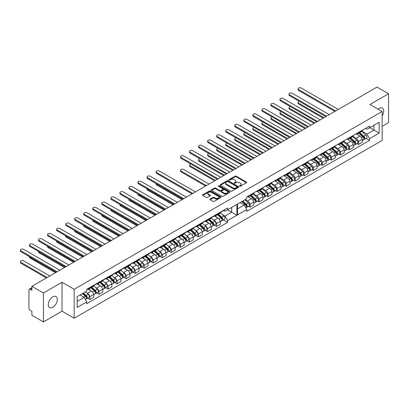 <?xml version="1.0" encoding="UTF-8"?>
<svg xmlns="http://www.w3.org/2000/svg" width="409" height="409" viewBox="0 0 409 409"><rect width="100%" height="100%" fill="white"/><g stroke="black" fill="none" stroke-linecap="round" stroke-linejoin="round"><path stroke-width="0.61" d="M382.144 115.854A6.396 3.691 120 0 0 382.384 108.073A6.396 3.691 120 0 0 379.189 108.39A6.396 3.691 120 0 0 378.1 109.167M52.802 307.271A6.396 3.691 120 0 0 56.979 301.637A6.396 3.691 120 0 0 55.997 296.51A6.396 3.691 120 0 0 52.802 296.827A6.396 3.691 120 0 0 48.625 302.461A6.396 3.691 120 0 0 49.601 307.588A6.396 3.691 120 0 0 52.802 307.271M239.608 186.218A0.562 0.327 0 0 0 240.4 186.218L246.448 182.726A0.803 0.465 0 0 0 246.683 182.399A0.803 0.465 0 0 0 246.448 182.071L236.203 176.156A0.803 0.465 0 0 0 235.068 176.156L229.02 179.648A0.562 0.327 0 0 0 229.817 180.108L230.599 179.653A2.577 1.488 0 0 1 234.239 179.653L235.093 180.149A2.577 1.488 0 0 1 235.85 181.197A2.577 1.488 0 0 1 235.093 182.25L234.311 182.7A0.562 0.327 0 0 0 235.109 183.16L235.891 182.711A2.577 1.488 0 0 1 239.536 182.711L240.39 183.201A2.577 1.488 0 0 1 241.141 184.254A2.577 1.488 0 0 1 240.39 185.308L239.608 185.758A0.562 0.327 0 0 0 239.608 186.218L239.608 185.758M230.656 191.187A0.803 0.465 0 0 0 231.796 191.187L238.508 187.312A0.803 0.465 0 0 0 238.744 186.979A0.803 0.465 0 0 0 238.508 186.652L228.268 180.742A0.803 0.465 0 0 0 227.128 180.742L220.415 184.617A0.803 0.465 0 0 0 220.18 184.945A0.803 0.465 0 0 0 220.415 185.272L230.656 191.187M31.902 286.336L377.011 87.086L388.55 93.748L369.971 104.474L382.144 111.504L74.193 289.296L62.02 282.266L43.436 292.997L31.902 286.336L31.902 290.318L30.102 289.281A1.641 0.946 -120 0 0 29.284 289.199A1.641 0.946 -120 0 0 28.947 289.95L28.947 308.222A1.641 0.946 -120 0 0 30.102 310.232L31.902 311.269L31.902 315.252L43.436 321.914L62.02 311.188L74.193 318.217L382.144 140.42L382.144 111.504M210.088 199.086A0.803 0.465 0 0 0 209.853 199.418A0.803 0.465 0 0 0 210.088 199.745L212.961 201.407A0.803 0.465 0 0 0 214.096 201.407L220.814 197.527A0.803 0.465 0 0 0 221.049 197.199A0.803 0.465 0 0 0 220.814 196.872L210.569 190.957A0.803 0.465 0 0 0 209.434 190.957L202.716 194.832A0.803 0.465 0 0 0 202.481 195.165A0.803 0.465 0 0 0 202.716 195.492L206.187 197.496A0.803 0.465 0 0 0 207.327 197.496L210.2 195.834A0.803 0.465 0 0 0 210.436 195.507A0.803 0.465 0 0 0 210.2 195.18L208.478 194.183A2.152 1.242 0 0 1 207.849 193.304A2.152 1.242 0 0 1 209.178 192.158A2.152 1.242 0 0 1 211.525 192.429L218.268 196.32A2.152 1.242 0 0 1 218.897 197.199A2.152 1.242 0 0 1 217.568 198.35A2.152 1.242 0 0 1 215.221 198.079L214.096 197.429A0.803 0.465 0 0 0 212.961 197.429L210.088 199.086L210.088 199.745L212.961 198.099L212.961 197.429M218.677 186.34A0.562 0.327 0 0 1 219.25 186.417L219.25 185.747L229.659 191.76A0.803 0.465 0 0 1 229.899 192.092A0.803 0.465 0 0 1 229.659 192.419L222.946 196.294A0.803 0.465 0 0 1 221.806 196.294L211.565 190.384L211.565 189.725A0.803 0.465 0 0 0 211.33 190.052A0.803 0.465 0 0 0 211.565 190.384M211.565 189.725L214.439 188.068A0.803 0.465 0 0 1 215.579 188.068L219.73 190.466A0.803 0.465 0 0 0 220.87 190.466L222.777 189.362A0.803 0.465 0 0 0 223.012 189.035A0.803 0.465 0 0 0 222.777 188.707L218.452 186.207A0.562 0.327 0 0 1 219.25 185.747M382.144 126.366L388.55 122.664L388.55 93.748M86.58 292.803L87.495 293.33A3.773 2.178 60 0 1 89.934 296.561L93.758 294.352A3.773 2.178 -120 0 0 91.325 291.121L87.777 289.076M89.382 288.698L93.211 286.489A3.773 2.178 -120 0 0 93.758 285.886L89.934 288.094A3.773 2.178 60 0 1 89.382 288.698A3.773 2.178 60 0 1 88.226 288.815M89.934 288.094L89.934 287.471M87.633 298.197L89.934 299.521L89.934 296.561M95.624 287.578L96.539 288.11A3.773 2.178 60 0 1 98.978 291.336L98.978 294.301L102.802 292.092L102.802 289.127A3.773 2.178 -120 0 0 100.369 285.901L96.856 283.872M98.978 282.251L98.978 282.87A3.773 2.178 60 0 1 98.426 283.478A3.773 2.178 60 0 1 97.27 283.595M96.677 292.972L98.978 294.301M89.934 299.521L93.758 297.312L93.758 294.352M93.758 285.886L93.758 285.262M214.244 225.098L216.545 226.422L220.369 224.214L220.369 221.254A3.773 2.178 -120 0 0 217.936 218.023L214.423 215.998M216.545 214.372L216.545 214.996A3.773 2.178 60 0 1 215.993 215.599L219.822 213.391A3.773 2.178 -120 0 0 220.369 212.782L220.369 212.164M213.191 219.699L214.112 220.231A3.773 2.178 60 0 1 216.545 223.462L216.545 226.422M215.993 215.599A3.773 2.178 60 0 1 214.843 215.717M205.2 230.318L207.501 231.642L211.325 229.434L211.325 226.474A3.773 2.178 -120 0 0 208.892 223.242L205.384 221.218M207.501 219.597L207.501 220.216A3.773 2.178 60 0 1 206.954 220.819L210.778 218.611A3.773 2.178 -120 0 0 211.325 218.007L211.325 217.383M204.147 224.924L205.067 225.451A3.773 2.178 60 0 1 207.501 228.682L207.501 231.642M206.954 220.819A3.773 2.178 60 0 1 205.799 220.937M196.156 235.538L198.457 236.867L202.281 234.659L202.281 231.693A3.773 2.178 -120 0 0 199.848 228.462L196.305 226.417M198.457 224.817L198.457 225.436A3.773 2.178 60 0 1 197.91 226.039L201.734 223.83A3.773 2.178 -120 0 0 202.281 223.227L202.281 222.608M195.103 230.144L196.023 230.676A3.773 2.178 60 0 1 198.457 233.902L198.457 236.867M197.91 226.039A3.773 2.178 60 0 1 196.755 226.157M187.118 240.758L189.413 242.087L193.237 239.878L193.237 236.913A3.773 2.178 -120 0 0 190.804 233.687L187.296 231.658M189.413 230.037L189.413 230.656A3.773 2.178 60 0 1 188.866 231.264L192.69 229.055A3.773 2.178 -120 0 0 193.237 228.447L193.237 227.828M186.059 235.364L186.979 235.896A3.773 2.178 60 0 1 189.413 239.122L189.413 242.087M188.866 231.264A3.773 2.178 60 0 1 187.711 231.382M178.073 245.983L180.369 247.307L184.198 245.098L184.198 242.138A3.773 2.178 -120 0 0 181.76 238.907L178.252 236.883M180.369 235.257L180.369 235.881A3.773 2.178 60 0 1 179.822 236.484L183.646 234.275A3.773 2.178 -120 0 0 184.198 233.672L184.198 233.048M177.02 240.589L177.935 241.116A3.773 2.178 60 0 1 180.369 244.347L180.369 247.307M179.822 236.484A3.773 2.178 60 0 1 178.667 236.601M169.029 251.203L171.325 252.532L175.154 250.323L175.154 247.358A3.773 2.178 -120 0 0 172.716 244.127L169.208 242.102M171.325 240.482L171.325 241.1A3.773 2.178 60 0 1 170.778 241.704L174.602 239.495A3.773 2.178 -120 0 0 175.154 238.892L175.154 238.273M167.976 245.809L168.891 246.336A3.773 2.178 60 0 1 171.325 249.567L171.325 252.532M170.778 241.704A3.773 2.178 60 0 1 169.623 241.821M159.985 256.423L162.281 257.752L166.11 255.543L166.11 252.578A3.773 2.178 -120 0 0 163.672 249.352L160.164 247.322M162.281 245.702L162.281 246.32A3.773 2.178 60 0 1 161.734 246.929L165.558 244.715A3.773 2.178 -120 0 0 166.11 244.112L166.11 243.493M158.932 251.029L159.847 251.561A3.773 2.178 60 0 1 162.281 254.787L162.281 257.752M161.734 246.929A3.773 2.178 60 0 1 160.579 247.046M150.941 261.648L153.237 262.972L157.066 260.763L157.066 257.803A3.773 2.178 -120 0 0 154.628 254.572L151.085 252.527M153.237 250.922L153.237 251.545A3.773 2.178 60 0 1 152.69 252.148L156.514 249.94A3.773 2.178 -120 0 0 157.066 249.337L157.066 248.713M149.888 256.254L150.803 256.78A3.773 2.178 60 0 1 153.237 260.012L153.237 262.972M152.69 252.148A3.773 2.178 60 0 1 151.534 252.266M141.897 266.867L144.193 268.197L148.022 265.983L148.022 263.023A3.773 2.178 -120 0 0 145.584 259.792L142.076 257.767M144.193 256.146L144.193 256.765A3.773 2.178 60 0 1 143.646 257.368L147.47 255.16A3.773 2.178 -120 0 0 148.022 254.556L148.022 253.938M140.844 261.474L141.759 262A3.773 2.178 60 0 1 144.193 265.231L144.193 268.197M143.646 257.368A3.773 2.178 60 0 1 142.49 257.486M132.853 272.087L135.149 273.416L138.978 271.208L138.978 268.243A3.773 2.178 -120 0 0 136.545 265.017L133.032 262.987M135.149 261.366L135.149 261.985A3.773 2.178 60 0 1 134.602 262.588L138.426 260.38A3.773 2.178 -120 0 0 138.978 259.776L138.978 259.158M131.8 266.694L132.715 267.225A3.773 2.178 60 0 1 135.149 270.451L135.149 273.416M134.602 262.588A3.773 2.178 60 0 1 133.446 262.706M123.809 277.312L126.105 278.636L129.934 276.428L129.934 273.463A3.773 2.178 -120 0 0 127.501 270.237L123.953 268.192M126.105 266.586L126.105 267.205A3.773 2.178 60 0 1 125.558 267.813L129.382 265.605A3.773 2.178 -120 0 0 129.934 264.996L129.934 264.378M122.756 271.913L123.671 272.445A3.773 2.178 60 0 1 126.105 275.676L126.105 278.636M125.558 267.813A3.773 2.178 60 0 1 124.402 267.931M114.765 282.532L117.061 283.856L120.89 281.648L120.89 278.687A3.773 2.178 -120 0 0 118.457 275.456L114.909 273.411M117.061 271.811L117.061 272.43A3.773 2.178 60 0 1 116.514 273.033L120.338 270.824A3.773 2.178 -120 0 0 120.89 270.221L120.89 269.597M113.712 277.138L114.627 277.665A3.773 2.178 60 0 1 117.061 280.896L117.061 283.856M116.514 273.033A3.773 2.178 60 0 1 115.358 273.151M105.721 287.752L108.022 289.081L111.846 286.873L111.846 283.907A3.773 2.178 -120 0 0 109.413 280.676L105.865 278.631M108.022 277.031L108.022 277.65A3.773 2.178 60 0 1 107.47 278.253L111.294 276.044A3.773 2.178 -120 0 0 111.846 275.441L111.846 274.822M104.668 282.358L105.583 282.89A3.773 2.178 60 0 1 108.022 286.116L108.022 289.081M107.47 278.253A3.773 2.178 60 0 1 106.314 278.371M98.426 283.478L102.255 281.269A3.773 2.178 -120 0 0 102.802 280.661L102.802 280.042M108.022 286.116L111.846 283.907M117.061 280.896L120.89 278.687M126.105 275.676L129.934 273.463M135.149 270.451L138.978 268.243M144.193 265.231L148.022 263.023M153.237 260.012L157.066 257.803M162.281 254.787L166.11 252.578M171.325 249.567L175.154 247.358M180.369 244.347L184.198 242.138M189.413 239.122L193.237 236.913M198.457 233.902L202.281 231.693M207.501 228.682L211.325 226.474M216.545 223.462L220.369 221.254M98.978 291.336L102.802 289.127M111.846 275.441L108.022 277.65M120.89 270.221L117.061 272.43M129.934 264.996L126.105 267.205M138.978 259.776L135.149 261.985M148.022 254.556L144.193 256.765M157.066 249.337L153.237 251.545M164.198 245.502L167.562 248.508A2.05 1.181 60 0 1 168.206 251.678L170.292 250.472A2.05 1.181 60 0 0 169.648 247.302L166.1 244.132L162.281 246.32M175.154 238.892L171.325 241.1M184.198 233.672L180.369 235.881M193.237 228.447L189.413 230.656M200.369 224.618L203.738 227.624A2.05 1.181 60 0 1 204.382 230.794L206.468 229.587A2.05 1.181 60 0 0 205.824 226.417L202.271 223.248L198.457 225.436M211.325 218.007L207.501 220.216M220.369 212.782L216.545 214.996M102.802 280.661L98.978 282.87M231.678 207.414L236.893 204.398L236.893 215.246L227.619 220.599L225.006 216.08L231.678 212.23L231.678 207.414M77.178 301.428L84.136 297.415L86.744 301.934L77.178 307.456L77.178 296.612L86.744 291.085L86.744 289.311L227.619 207.982L227.619 209.756L225.006 211.259L223.784 210.553M222.235 214.48L225.006 216.08M227.501 209.822L236.893 215.246M43.436 292.997L43.436 321.914M245.242 199.582L247.563 200.921A3.773 2.178 60 0 1 249.996 204.147L249.996 207.112L253.82 204.904L253.82 201.939A3.773 2.178 -120 0 0 251.387 198.708L247.532 196.484M249.996 195.062L249.996 195.681A3.773 2.178 60 0 1 249.444 196.284A3.773 2.178 60 0 1 247.9 196.269M248.565 206.284L249.996 207.112M249.444 196.284L253.273 194.076A3.773 2.178 -120 0 0 253.82 193.472L253.82 192.854M253.503 193.907L256.601 195.696A3.773 2.178 60 0 1 259.04 198.927L259.04 201.888L262.864 199.679L262.864 196.719A3.773 2.178 -120 0 0 260.431 193.488L256.596 191.274M259.04 189.837L259.04 190.461A3.773 2.178 60 0 1 258.488 191.064A3.773 2.178 60 0 1 256.944 191.049M257.609 201.064L259.04 201.888M258.488 191.064L262.317 188.856A3.773 2.178 -120 0 0 262.864 188.252L262.864 187.629M262.547 188.687L265.646 190.476A3.773 2.178 60 0 1 268.084 193.708L268.084 196.668L271.908 194.459L271.908 191.494A3.773 2.178 -120 0 0 269.475 188.268L265.64 186.054M268.084 184.617L268.084 185.236A3.773 2.178 60 0 1 267.532 185.844A3.773 2.178 60 0 1 265.988 185.829M266.653 195.845L268.084 196.668M267.532 185.844L271.361 183.636A3.773 2.178 -120 0 0 271.908 183.028L271.908 182.409M271.591 183.462L274.69 185.257A3.773 2.178 60 0 1 277.128 188.483L277.128 191.448L280.952 189.239L280.952 186.274A3.773 2.178 -120 0 0 278.519 183.048L274.684 180.834M277.128 179.398L277.128 180.016A3.773 2.178 60 0 1 276.576 180.62A3.773 2.178 60 0 1 275.032 180.604M275.697 190.62L277.128 191.448M276.576 180.62L280.405 178.411A3.773 2.178 -120 0 0 280.952 177.808L280.952 177.189M280.635 178.242L283.734 180.032A3.773 2.178 60 0 1 286.172 183.263L286.172 186.223L289.996 184.014L289.996 181.054A3.773 2.178 -120 0 0 287.563 177.823L283.728 175.609M286.172 174.178L286.172 174.796A3.773 2.178 60 0 1 285.62 175.4A3.773 2.178 60 0 1 284.076 175.384M284.741 185.4L286.172 186.223M285.62 175.4L289.449 173.191A3.773 2.178 -120 0 0 289.996 172.588L289.996 171.969M289.679 173.022L292.778 174.812A3.773 2.178 60 0 1 295.216 178.043L295.216 181.003L299.04 178.794L299.04 175.834A3.773 2.178 -120 0 0 296.607 172.603L292.772 170.389M295.216 168.953L295.216 169.577A3.773 2.178 60 0 1 294.664 170.18A3.773 2.178 60 0 1 293.12 170.164M293.785 180.18L295.216 181.003M294.664 170.18L298.493 167.971A3.773 2.178 -120 0 0 299.04 167.368L299.04 166.744M298.723 167.797L301.822 169.592A3.773 2.178 60 0 1 304.255 172.818L304.255 175.783L308.084 173.574L308.084 170.609A3.773 2.178 -120 0 0 305.651 167.383L301.816 165.17M304.255 163.733L304.255 164.352A3.773 2.178 60 0 1 303.708 164.96A3.773 2.178 60 0 1 302.164 164.945M302.829 174.96L304.255 175.783M303.708 164.96L307.532 162.746A3.773 2.178 -120 0 0 308.084 162.143L308.084 161.524M307.762 162.577L310.866 164.367A3.773 2.178 60 0 1 313.299 167.598L313.299 170.563L317.128 168.355L317.128 165.389A3.773 2.178 -120 0 0 314.695 162.158L310.835 159.934M313.299 158.513L313.299 159.132A3.773 2.178 60 0 1 312.752 159.735A3.773 2.178 60 0 1 311.208 159.72M311.873 169.735L313.299 170.563M312.752 159.735L316.576 157.526A3.773 2.178 -120 0 0 317.128 156.923L317.128 156.304M316.806 157.358L319.91 159.147A3.773 2.178 60 0 1 322.343 162.378L322.343 165.338L326.172 163.13L326.172 160.17A3.773 2.178 -120 0 0 323.739 156.938L319.904 154.725M322.343 153.288L322.343 153.912A3.773 2.178 60 0 1 321.796 154.515A3.773 2.178 60 0 1 320.252 154.5M320.917 164.515L322.343 165.338M321.796 154.515L325.62 152.306A3.773 2.178 -120 0 0 326.172 151.703L326.172 151.079M325.85 152.138L328.954 153.927A3.773 2.178 60 0 1 331.387 157.153L331.387 160.118L335.216 157.91L335.216 154.945A3.773 2.178 -120 0 0 332.778 151.719L328.923 149.489M331.387 148.068L331.387 148.687A3.773 2.178 60 0 1 330.84 149.295A3.773 2.178 60 0 1 329.296 149.28M329.961 159.295L331.387 160.118M330.84 149.295L334.664 147.087A3.773 2.178 -120 0 0 335.216 146.478L335.216 145.86M334.894 146.913L337.998 148.707A3.773 2.178 60 0 1 340.431 151.933L340.431 154.899L344.26 152.69L344.26 149.725A3.773 2.178 -120 0 0 341.822 146.494L337.987 144.28M340.431 142.848L340.431 143.467A3.773 2.178 60 0 1 339.884 144.07A3.773 2.178 60 0 1 338.34 144.055M339.005 154.07L340.431 154.899M339.884 144.07L343.708 141.862A3.773 2.178 -120 0 0 344.26 141.258L344.26 140.64M343.938 141.693L347.042 143.482A3.773 2.178 60 0 1 349.475 146.713L349.475 149.674L353.304 147.465L353.304 144.505A3.773 2.178 -120 0 0 350.866 141.274L347.011 139.05M349.475 137.629L349.475 138.247A3.773 2.178 60 0 1 348.928 138.85A3.773 2.178 60 0 1 347.384 138.835M348.049 148.85L349.475 149.674M348.928 138.85L352.752 136.642A3.773 2.178 -120 0 0 353.304 136.039L353.304 135.415M352.982 136.473L356.086 138.262A3.773 2.178 60 0 1 358.519 141.494L358.519 144.454L362.348 142.245L362.348 139.285A3.773 2.178 -120 0 0 359.91 136.054L356.075 133.84M358.519 132.404L358.519 133.027A3.773 2.178 60 0 1 357.972 133.631A3.773 2.178 60 0 1 356.428 133.615M357.093 143.631L358.519 144.454M362.348 130.195L362.348 130.814L358.519 133.027M357.972 133.631L361.796 131.422A3.773 2.178 -120 0 0 362.348 130.814M340.431 151.933L344.26 149.725M331.387 157.153L335.216 154.945M322.343 162.378L326.172 160.17M313.299 167.598L317.128 165.389M304.255 172.818L308.084 170.609M295.216 178.043L299.04 175.834M286.172 183.263L289.996 181.054M277.128 188.483L280.952 186.274M268.084 193.708L271.908 191.494M259.04 198.927L262.864 196.719M249.996 204.147L253.82 201.939M349.475 146.713L353.304 144.505M358.519 141.494L362.348 139.285M344.26 141.258L340.431 143.467M335.216 146.478L331.387 148.687M326.172 151.703L322.343 153.912M317.128 156.923L313.299 159.132M308.084 162.143L304.255 164.352M299.04 167.368L295.216 169.577M289.996 172.588L286.172 174.796M280.952 177.808L277.128 180.016M271.908 183.028L268.084 185.236M262.864 188.252L259.04 190.461M253.82 193.472L249.996 195.681M353.304 136.039L349.475 138.247M365.447 128.406L366.985 129.29L369.593 127.787L369.593 126.013L246.806 196.903L246.806 198.677L237.532 204.03L237.532 214.878L246.806 209.52L246.806 211.295L369.593 140.405L369.593 138.631L366.985 134.111L373.938 130.098L373.938 125.277L379.158 122.265L379.158 133.109L369.593 138.631M366.137 138.406L369.593 140.405M237.532 208.851L244.199 205.001L240.022 202.593M244.199 205.001L246.806 209.52M362.026 131.248L366.985 134.111M227.619 209.756L236.893 204.398M86.744 301.934L86.744 303.708L227.619 222.373L227.619 220.599M369.593 127.787L379.158 122.265M74.193 318.217L74.193 289.296M62.02 311.188L62.02 282.266M369.767 127.685L379.158 133.109M84.136 297.415L79.96 295.001M223.288 219.873L227.619 222.373M239.832 186.299L240.39 185.977A2.577 1.488 0 0 0 241.141 184.924L241.141 184.254M235.85 181.197L235.85 181.867A2.577 1.488 0 0 1 235.093 182.92L234.536 183.242M246.448 182.071L246.448 182.726L236.203 176.826A0.803 0.465 0 0 0 235.068 176.826L229.244 180.185M218.897 197.199L218.897 197.869A2.152 1.242 0 0 1 217.568 199.019A2.152 1.242 0 0 1 215.221 198.748L214.096 198.099A0.803 0.465 0 0 0 212.961 198.099M207.849 193.304L207.849 193.973A2.152 1.242 0 0 0 208.478 194.853L208.478 194.183M210.2 195.18L210.2 195.834L208.478 194.853M220.814 196.872L220.814 197.527L210.569 191.627A0.803 0.465 0 0 0 209.434 191.627L202.726 195.497M211.576 190.389L214.439 188.733L214.439 188.068M223.012 189.035L223.012 189.704A0.803 0.465 0 0 1 222.777 190.032L220.87 191.136A0.803 0.465 0 0 1 219.73 191.136L215.579 188.733A0.803 0.465 0 0 0 214.439 188.733M219.25 186.417L229.648 192.424M224.04 192.951A2.152 1.242 0 0 0 226.387 193.222A2.152 1.242 0 0 0 227.716 192.077A2.152 1.242 0 0 0 227.087 191.197L224.71 189.822A0.803 0.465 0 0 0 223.575 189.822L221.668 190.926A0.803 0.465 0 0 0 221.433 191.254A0.803 0.465 0 0 0 221.668 191.581L224.04 192.951L224.04 193.621A2.152 1.242 0 0 0 226.387 193.892A2.152 1.242 0 0 0 227.716 192.741L227.716 192.077M221.433 191.254L221.433 191.923A0.803 0.465 0 0 0 221.668 192.25L221.668 191.581M224.04 193.621L221.668 192.25M238.508 186.652L238.508 187.312L228.268 181.407A0.803 0.465 0 0 0 227.128 181.407L220.425 185.282L220.415 184.617M237.087 187.21A0.562 0.327 0 0 0 237.087 186.749L228.094 181.56A0.562 0.327 0 0 0 227.302 181.56L226.474 182.036A2.577 1.488 0 0 0 225.722 183.089A2.577 1.488 0 0 0 226.474 184.142L232.619 187.69A2.577 1.488 0 0 0 236.264 187.69L237.087 187.21L237.087 187.879A0.562 0.327 0 0 0 237.251 187.649L237.251 186.979M225.722 183.089L225.722 183.759A2.577 1.488 0 0 0 226.474 184.812L226.474 184.142M237.087 187.879L236.264 188.36A2.577 1.488 0 0 1 232.619 188.36L226.474 184.812M358.765 133.17L362.814 136.785A2.05 1.181 60 0 1 363.458 139.955L362.348 140.594M359.225 133.585L360.963 134.587M299.347 101.32A1.887 1.089 0 0 0 298.084 102.347A1.887 1.089 0 0 0 298.636 103.119L323.938 117.731M359.138 132.956L363.601 136.938A0.982 0.567 60 0 1 363.913 138.462A0.982 0.567 60 0 1 363.821 138.498M359.751 132.603L363.8 136.217A2.05 1.181 60 0 1 364.445 139.387A2.05 1.181 60 0 1 363.826 139.449M361.837 131.396L365.886 135.011A2.05 1.181 60 0 1 366.53 138.181L364.445 139.387M323.187 118.165L298.636 103.988A1.887 1.089 180 0 1 298.084 103.221L298.084 102.347M217.47 214.745L220.84 217.746A2.05 1.181 60 0 1 221.484 220.916L220.369 221.56M215.185 215.773L217.291 217.649M217.532 214.71L218.984 215.548M156.172 183.6A1.887 1.089 0 0 0 156.657 184.081L182.833 199.193M217.844 214.531L221.627 217.905A0.982 0.567 60 0 1 221.934 219.428A0.982 0.567 60 0 1 221.847 219.464M218.457 214.178L221.826 217.179A2.05 1.181 60 0 1 222.47 220.349A2.05 1.181 60 0 1 221.847 220.415M220.359 212.808L223.912 215.978A2.05 1.181 60 0 1 224.556 219.142L222.47 220.349M182.082 199.628L156.657 184.955A1.887 1.089 180 0 1 156.105 184.183L156.105 183.564M349.721 138.39L353.77 142.005A2.05 1.181 60 0 1 354.414 145.175L353.304 145.819M350.186 138.804L351.919 139.806M290.303 106.544A1.887 1.089 0 0 0 289.04 107.572A1.887 1.089 0 0 0 289.592 108.339L314.894 122.951M350.094 138.176L354.557 142.163A0.982 0.567 60 0 1 354.869 143.682A0.982 0.567 60 0 1 354.777 143.717M350.707 137.823L354.756 141.437A2.05 1.181 60 0 1 355.401 144.607A2.05 1.181 60 0 1 354.782 144.674M352.793 136.616L356.842 140.231A2.05 1.181 60 0 1 357.486 143.401L355.401 144.607M314.143 123.385L289.592 109.208A1.887 1.089 180 0 1 289.04 108.441L289.04 107.572M340.677 143.615L344.726 147.225A2.05 1.181 60 0 1 345.37 150.394L344.26 151.039M341.142 144.024L342.875 145.026M281.259 111.764A1.887 1.089 0 0 0 279.996 112.792A1.887 1.089 0 0 0 280.548 113.559L305.85 128.17M341.05 143.401L345.513 147.383A0.982 0.567 60 0 1 345.825 148.907A0.982 0.567 60 0 1 345.733 148.942M341.663 143.043L345.712 146.657A2.05 1.181 60 0 1 346.357 149.827A2.05 1.181 60 0 1 345.738 149.893M343.749 141.841L347.798 145.451A2.05 1.181 60 0 1 348.442 148.62L346.357 149.827M305.099 128.605L280.548 114.433A1.887 1.089 180 0 1 279.996 113.661L279.996 112.792M331.633 148.835L335.682 152.45A2.05 1.181 60 0 1 336.326 155.619L335.216 156.258M332.098 149.249L333.831 150.246M272.215 116.984A1.887 1.089 0 0 0 270.952 118.012A1.887 1.089 0 0 0 271.504 118.784L296.806 133.39M332.006 148.62L336.469 152.603A0.982 0.567 60 0 1 336.781 154.127A0.982 0.567 60 0 1 336.689 154.162M332.619 148.268L336.668 151.877A2.05 1.181 60 0 1 337.313 155.047A2.05 1.181 60 0 1 336.694 155.113M334.705 147.061L338.754 150.676A2.05 1.181 60 0 1 339.398 153.845L337.313 155.047M296.055 133.83L271.504 119.653A1.887 1.089 180 0 1 270.952 118.881L270.952 118.012M322.589 154.055L326.638 157.669A2.05 1.181 60 0 1 327.282 160.839L326.172 161.483M323.054 154.469L324.787 155.471M263.171 122.204A1.887 1.089 0 0 0 261.908 123.232A1.887 1.089 0 0 0 262.46 124.004L287.762 138.615M322.962 153.84L327.425 157.828A0.982 0.567 60 0 1 327.737 159.346A0.982 0.567 60 0 1 327.645 159.382M323.575 153.487L327.624 157.102A2.05 1.181 60 0 1 328.269 160.272A2.05 1.181 60 0 1 327.65 160.338M325.661 152.281L329.71 155.895A2.05 1.181 60 0 1 330.354 159.065L328.269 160.272M287.011 139.05L262.46 124.873A1.887 1.089 180 0 1 261.908 124.106L261.908 123.232M313.545 159.28L317.594 162.889A2.05 1.181 60 0 1 318.238 166.059L317.128 166.703M314.01 159.689L315.743 160.691M254.127 127.429A1.887 1.089 0 0 0 252.864 128.457A1.887 1.089 0 0 0 253.416 129.224L278.718 143.835M313.918 159.065L318.381 163.048A0.982 0.567 60 0 1 318.693 164.566A0.982 0.567 60 0 1 318.601 164.602M314.531 158.707L318.58 162.322A2.05 1.181 60 0 1 319.224 165.492A2.05 1.181 60 0 1 318.606 165.558M316.617 157.501L320.666 161.115A2.05 1.181 60 0 1 321.31 164.285L319.224 165.492M277.967 144.27L253.416 130.098A1.887 1.089 180 0 1 252.864 129.326L252.864 128.457M304.5 164.5L308.55 168.114A2.05 1.181 60 0 1 309.194 171.284L308.084 171.923M304.966 164.909L306.699 165.911M245.083 132.649A1.887 1.089 0 0 0 243.82 133.677A1.887 1.089 0 0 0 244.372 134.449L269.674 149.055M304.874 164.285L309.337 168.268A0.982 0.567 60 0 1 309.649 169.791A0.982 0.567 60 0 1 309.557 169.827M305.487 163.932L309.536 167.542A2.05 1.181 60 0 1 310.18 170.711A2.05 1.181 60 0 1 309.562 170.778M307.573 162.726L311.622 166.34A2.05 1.181 60 0 1 312.266 169.51L310.18 170.711M268.923 149.489L244.372 135.318A1.887 1.089 180 0 1 243.82 134.546L243.82 133.677M295.456 169.72L299.511 173.334A2.05 1.181 60 0 1 300.15 176.504L299.04 177.143M295.922 170.134L297.655 171.136M236.039 137.869A1.887 1.089 0 0 0 234.776 138.896A1.887 1.089 0 0 0 235.328 139.668L260.635 154.28M295.83 169.505L300.298 173.488A0.982 0.567 60 0 1 300.605 175.011A0.982 0.567 60 0 1 300.513 175.047M296.443 169.152L300.492 172.767A2.05 1.181 60 0 1 301.136 175.936A2.05 1.181 60 0 1 300.518 175.998M298.529 167.946L302.583 171.56A2.05 1.181 60 0 1 303.222 174.73L301.136 175.936M259.879 154.714L235.328 140.538A1.887 1.089 180 0 1 234.776 139.771L234.776 138.896M286.412 174.94L290.467 178.554A2.05 1.181 60 0 1 291.106 181.724L289.996 182.368M286.878 175.354L288.611 176.356M226.995 143.094A1.887 1.089 0 0 0 225.732 144.121A1.887 1.089 0 0 0 226.284 144.888L251.591 159.5M286.786 174.725L291.254 178.713A0.982 0.567 60 0 1 291.561 180.231A0.982 0.567 60 0 1 291.469 180.267M287.399 174.372L291.448 177.987A2.05 1.181 60 0 1 292.092 181.156A2.05 1.181 60 0 1 291.474 181.223M289.485 173.165L293.539 176.78A2.05 1.181 60 0 1 294.178 179.95L292.092 181.156M250.835 159.934L226.284 145.757A1.887 1.089 180 0 1 225.732 144.99L225.732 144.121M277.374 180.164L281.423 183.779A2.05 1.181 60 0 1 282.062 186.944L280.952 187.588M277.834 180.573L279.567 181.576M217.951 148.314A1.887 1.089 0 0 0 216.688 149.341A1.887 1.089 0 0 0 217.24 150.113L242.547 164.72M277.742 179.95L282.21 183.932A0.982 0.567 60 0 1 282.517 185.456A0.982 0.567 60 0 1 282.425 185.492M278.355 179.592L282.404 183.206A2.05 1.181 60 0 1 283.048 186.376A2.05 1.181 60 0 1 282.43 186.443M280.441 178.39L284.495 182.005A2.05 1.181 60 0 1 285.134 185.17L283.048 186.376M241.791 165.154L217.24 150.982A1.887 1.089 180 0 1 216.688 150.21L216.688 149.341M268.33 185.384L272.379 188.999A2.05 1.181 60 0 1 273.023 192.169L271.908 192.808M268.79 185.798L270.523 186.801M208.907 153.533A1.887 1.089 0 0 0 207.644 154.561A1.887 1.089 0 0 0 208.196 155.333L233.503 169.939M268.698 185.17L273.166 189.152A0.982 0.567 60 0 1 273.473 190.676A0.982 0.567 60 0 1 273.386 190.712M269.311 184.817L273.36 188.431A2.05 1.181 60 0 1 274.004 191.596A2.05 1.181 60 0 1 273.386 191.663M271.397 183.61L275.451 187.225A2.05 1.181 60 0 1 276.095 190.395L274.004 191.596M232.747 170.379L208.196 156.202A1.887 1.089 180 0 1 207.644 155.43L207.644 154.561M259.286 190.604L263.335 194.219A2.05 1.181 60 0 1 263.979 197.389L262.864 198.033M259.746 191.018L261.479 192.02M199.863 158.753A1.887 1.089 0 0 0 198.6 159.786A1.887 1.089 0 0 0 199.152 160.553L224.459 175.164M259.654 190.389L264.122 194.377A0.982 0.567 60 0 1 264.429 195.896A0.982 0.567 60 0 1 264.342 195.931M260.267 190.037L264.321 193.651A2.05 1.181 60 0 1 264.96 196.821A2.05 1.181 60 0 1 264.342 196.887M262.353 188.83L266.407 192.445A2.05 1.181 60 0 1 267.051 195.614L264.96 196.821M223.703 175.599L199.152 161.422A1.887 1.089 180 0 1 198.6 160.655L198.6 159.786M250.242 195.829L254.291 199.439A2.05 1.181 60 0 1 254.935 202.608L253.82 203.253M250.702 196.238L252.435 197.24M190.824 163.978A1.887 1.089 0 0 0 189.556 165.006A1.887 1.089 0 0 0 190.108 165.773L215.415 180.384M250.61 195.614L255.078 199.597A0.982 0.567 60 0 1 255.385 201.121A0.982 0.567 60 0 1 255.298 201.151M251.223 195.257L255.277 198.871A2.05 1.181 60 0 1 255.916 202.041A2.05 1.181 60 0 1 255.298 202.107M253.314 194.055L257.363 197.665A2.05 1.181 60 0 1 258.007 200.834L255.916 202.041M214.659 180.819L190.108 166.647A1.887 1.089 180 0 1 189.556 165.875L189.556 165.006M241.785 201.576L245.247 204.664A2.05 1.181 60 0 1 245.891 207.833L245.845 207.859M241.821 201.555L243.391 202.46M209.035 184.065L183.733 169.459A1.887 1.089 0 0 0 181.678 169.219A1.887 1.089 0 0 0 180.512 170.226A1.887 1.089 0 0 0 181.064 170.998L206.371 185.604M242.159 201.361L246.034 204.817A0.982 0.567 60 0 1 246.341 206.34A0.982 0.567 60 0 1 246.254 206.376M242.772 201.008L246.233 204.091A2.05 1.181 60 0 1 246.872 207.261A2.05 1.181 60 0 1 246.254 207.327M244.858 199.802L248.319 202.89A2.05 1.181 60 0 1 248.963 206.059L246.872 207.261M205.615 186.039L181.064 171.867A1.887 1.089 180 0 1 180.512 171.095L180.512 170.226M208.432 219.965L211.796 222.971A2.05 1.181 60 0 1 212.44 226.141L211.325 226.78M206.141 220.993L208.247 222.869M208.488 219.93L209.945 220.773M147.133 188.825A1.887 1.089 0 0 0 147.613 189.306L173.789 204.418M208.8 219.751L212.583 223.125A0.982 0.567 60 0 1 212.89 224.648A0.982 0.567 60 0 1 212.803 224.684M209.413 219.398L212.782 222.399A2.05 1.181 60 0 1 213.426 225.569A2.05 1.181 60 0 1 212.808 225.635M211.315 218.028L214.868 221.197A2.05 1.181 60 0 1 215.512 224.367L213.426 225.569M173.038 204.853L147.613 190.175A1.887 1.089 180 0 1 147.061 189.403L147.061 188.784M199.387 225.19L202.752 228.191A2.05 1.181 60 0 1 203.396 231.361L202.281 232.005M197.097 226.213L199.203 228.094M199.444 225.154L200.901 225.993M138.089 194.045A1.887 1.089 0 0 0 138.569 194.526L164.745 209.638M199.756 224.976L203.539 228.35A0.982 0.567 60 0 1 203.846 229.868A0.982 0.567 60 0 1 203.759 229.904M204.382 230.794A2.05 1.181 60 0 1 203.764 230.86M163.994 210.073L138.569 195.395A1.887 1.089 180 0 1 138.017 194.628L138.017 194.004M190.343 230.41L193.708 233.411A2.05 1.181 60 0 1 194.352 236.581L193.237 237.225M188.053 231.433L190.159 233.314M190.4 230.374L191.857 231.213M129.045 199.265A1.887 1.089 0 0 0 129.525 199.745L155.701 214.858M190.712 230.195L194.495 233.57A0.982 0.567 60 0 1 194.802 235.088A0.982 0.567 60 0 1 194.715 235.124M191.325 229.843L194.694 232.844A2.05 1.181 60 0 1 195.338 236.013A2.05 1.181 60 0 1 194.72 236.08M193.227 228.467L196.78 231.637A2.05 1.181 60 0 1 197.424 234.807L195.338 236.013M154.95 215.292L129.525 200.62A1.887 1.089 180 0 1 128.973 199.848L128.973 199.229M181.299 235.63L184.663 238.636A2.05 1.181 60 0 1 185.308 241.806L184.198 242.445M179.009 236.658L181.115 238.534M181.356 235.594L182.813 236.433M120.001 204.49A1.887 1.089 0 0 0 120.481 204.97L146.657 220.083M181.668 235.415L185.451 238.79A0.982 0.567 60 0 1 185.763 240.313A0.982 0.567 60 0 1 185.671 240.349M182.281 235.063L185.65 238.064A2.05 1.181 60 0 1 186.294 241.233A2.05 1.181 60 0 1 185.676 241.3M184.183 233.692L187.736 236.862A2.05 1.181 60 0 1 188.38 240.032L186.294 241.233M145.906 220.517L120.481 205.839A1.887 1.089 180 0 1 119.929 205.067L119.929 204.449M172.255 240.85L175.619 243.856A2.05 1.181 60 0 1 176.264 247.026L175.154 247.665M169.965 241.877L172.071 243.754M172.317 240.819L173.769 241.658M110.957 209.71A1.887 1.089 0 0 0 111.442 210.19L137.613 225.303M172.624 240.635L176.407 244.009A0.982 0.567 60 0 1 176.719 245.533A0.982 0.567 60 0 1 176.627 245.569M173.237 240.282L176.606 243.289A2.05 1.181 60 0 1 177.25 246.458A2.05 1.181 60 0 1 176.632 246.52M175.139 238.912L178.692 242.082A2.05 1.181 60 0 1 179.336 245.252L177.25 246.458M136.862 225.737L111.442 211.059A1.887 1.089 180 0 1 110.89 210.292L110.89 209.669M163.211 246.075L166.575 249.076A2.05 1.181 60 0 1 167.22 252.246L166.11 252.89M160.921 247.097L163.027 248.979M163.273 246.039L164.725 246.878M101.913 214.929A1.887 1.089 0 0 0 102.398 215.41L128.569 230.523M163.58 245.86L167.363 249.234A0.982 0.567 60 0 1 167.675 250.753A0.982 0.567 60 0 1 167.583 250.789M168.206 251.678A2.05 1.181 60 0 1 167.588 251.745M127.818 230.957L102.398 216.279A1.887 1.089 180 0 1 101.846 215.512L101.846 214.894M154.167 251.295L157.531 254.301A2.05 1.181 60 0 1 158.176 257.466L157.066 258.11M151.877 252.322L153.983 254.199M154.229 251.259L155.681 252.097M92.869 220.154A1.887 1.089 0 0 0 93.354 220.635L119.525 235.742M154.541 251.08L158.319 254.454A0.982 0.567 60 0 1 158.631 255.978A0.982 0.567 60 0 1 158.539 256.014M155.154 250.727L158.518 253.728A2.05 1.181 60 0 1 159.162 256.898A2.05 1.181 60 0 1 158.544 256.964M157.056 249.357L160.604 252.527A2.05 1.181 60 0 1 161.248 255.697L159.162 256.898M118.774 236.177L93.354 221.504A1.887 1.089 180 0 1 92.802 220.732L92.802 220.114M145.123 256.515L148.487 259.521A2.05 1.181 60 0 1 149.132 262.69L148.022 263.33M142.833 257.542L144.939 259.418M145.185 256.479L146.637 257.322M83.825 225.374A1.887 1.089 0 0 0 84.31 225.855L110.481 240.967M145.497 256.3L149.275 259.674A0.982 0.567 60 0 1 149.587 261.198A0.982 0.567 60 0 1 149.495 261.233M146.11 255.947L149.474 258.953A2.05 1.181 60 0 1 150.118 262.118A2.05 1.181 60 0 1 149.5 262.184M148.012 254.577L151.56 257.747A2.05 1.181 60 0 1 152.204 260.916L150.118 262.118M109.73 241.402L84.31 226.724A1.887 1.089 180 0 1 83.758 225.952L83.758 225.333M136.079 261.74L139.443 264.741A2.05 1.181 60 0 1 140.088 267.91L138.978 268.555M133.789 262.762L135.895 264.643M136.141 261.704L137.593 262.542M74.781 230.594A1.887 1.089 0 0 0 75.266 231.075L101.437 246.187M136.453 261.525L140.231 264.899A0.982 0.567 60 0 1 140.543 266.417A0.982 0.567 60 0 1 140.451 266.453M137.066 261.167L140.43 264.173A2.05 1.181 60 0 1 141.074 267.343A2.05 1.181 60 0 1 140.456 267.409M138.968 259.797L142.516 262.967A2.05 1.181 60 0 1 143.16 266.136L141.074 267.343M100.686 246.622L75.266 231.944A1.887 1.089 180 0 1 74.714 231.177L74.714 230.553M127.035 266.959L130.399 269.96A2.05 1.181 60 0 1 131.044 273.13L129.934 273.774M124.745 267.982L126.851 269.863M127.097 266.924L128.549 267.762M65.737 235.814A1.887 1.089 0 0 0 66.222 236.295L92.393 251.407M127.409 266.745L131.187 270.119A0.982 0.567 60 0 1 131.499 271.642A0.982 0.567 60 0 1 131.407 271.673M128.022 266.392L131.386 269.393A2.05 1.181 60 0 1 132.03 272.563A2.05 1.181 60 0 1 131.412 272.629M129.924 265.022L133.472 268.186A2.05 1.181 60 0 1 134.116 271.356L132.03 272.563M91.642 251.842L66.222 237.169A1.887 1.089 180 0 1 65.67 236.397L65.67 235.778M117.991 272.179L121.355 275.185A2.05 1.181 60 0 1 122 278.355L120.89 278.994M115.701 273.207L117.807 275.083M118.053 272.143L119.505 272.982M56.693 241.039A1.887 1.089 0 0 0 57.178 241.52L83.354 256.632M118.365 271.965L122.143 275.339A0.982 0.567 60 0 1 122.455 276.862A0.982 0.567 60 0 1 122.363 276.898M118.978 271.612L122.342 274.613A2.05 1.181 60 0 1 122.986 277.783A2.05 1.181 60 0 1 122.368 277.849M120.88 270.242L124.428 273.411A2.05 1.181 60 0 1 125.072 276.581L122.986 277.783M82.598 257.067L57.178 242.389A1.887 1.089 180 0 1 56.626 241.617L56.626 240.998M108.947 277.399L112.317 280.405A2.05 1.181 60 0 1 112.956 283.575L111.846 284.219M106.662 278.427L108.763 280.303M109.009 277.368L110.461 278.207M47.648 246.259A1.887 1.089 0 0 0 48.134 246.739L74.31 261.852M109.321 277.184L113.104 280.564A0.982 0.567 60 0 1 113.411 282.082A0.982 0.567 60 0 1 113.319 282.118M109.934 276.832L113.298 279.838A2.05 1.181 60 0 1 113.942 283.008A2.05 1.181 60 0 1 113.324 283.074M111.836 275.461L115.389 278.631A2.05 1.181 60 0 1 116.028 281.801L113.942 283.008M73.554 262.287L48.134 247.609A1.887 1.089 180 0 1 47.582 246.842L47.582 246.218M99.903 282.624L103.272 285.625A2.05 1.181 60 0 1 103.912 288.795L102.802 289.439M97.618 283.647L99.719 285.528M99.965 282.588L101.417 283.427M38.604 251.479A1.887 1.089 0 0 0 39.09 251.959L65.266 267.072M100.277 282.409L104.06 285.784A0.982 0.567 60 0 1 104.367 287.302A0.982 0.567 60 0 1 104.275 287.338M100.89 282.052L104.254 285.058A2.05 1.181 60 0 1 104.898 288.227A2.05 1.181 60 0 1 104.28 288.294M102.792 280.681L106.345 283.851A2.05 1.181 60 0 1 106.984 287.021L104.898 288.227M64.51 267.506L39.09 252.834A1.887 1.089 180 0 1 38.538 252.062L38.538 251.443M90.859 287.844L94.228 290.85A2.05 1.181 60 0 1 94.868 294.02L93.758 294.659M88.574 288.872L90.675 290.748M90.921 287.808L92.373 288.647M29.56 256.704A1.887 1.089 0 0 0 30.046 257.184L56.222 272.292M91.233 287.629L95.016 291.004A0.982 0.567 60 0 1 95.323 292.527A0.982 0.567 60 0 1 95.231 292.563M91.846 287.276L95.21 290.278A2.05 1.181 60 0 1 95.854 293.447A2.05 1.181 60 0 1 95.236 293.514M93.748 285.906L97.301 289.076A2.05 1.181 60 0 1 97.94 292.246L95.854 293.447M55.466 272.731L30.046 258.053A1.887 1.089 180 0 1 29.494 257.281L29.494 256.663M82.408 293.59L85.184 296.07A2.05 1.181 60 0 1 85.829 299.24L85.348 299.516M80.317 294.797L81.631 295.968M82.628 293.463L83.329 293.872M49.842 275.978L23.671 260.865A1.887 1.089 0 0 0 21.616 260.63A1.887 1.089 0 0 0 20.45 261.632A1.887 1.089 0 0 0 21.002 262.404L47.178 277.517M82.776 293.376L85.972 296.223A0.982 0.567 60 0 1 86.279 297.747A0.982 0.567 60 0 1 86.192 297.783M83.39 293.023L86.166 295.502A2.05 1.181 60 0 1 86.81 298.672A2.05 1.181 60 0 1 86.192 298.734M85.481 291.816L88.257 294.296A2.05 1.181 60 0 1 88.901 297.466L86.81 298.672M46.421 277.951L21.002 263.273A1.887 1.089 180 0 1 20.45 262.506L20.45 261.632M334.894 111.401L298.636 90.466A1.887 1.089 180 0 1 298.084 89.699L298.084 88.825A1.887 1.089 0 0 0 298.636 89.597L335.651 110.967M338.315 109.428L301.3 88.058A1.887 1.089 0 0 0 299.245 87.823A1.887 1.089 0 0 0 298.084 88.825M221.847 211.376A2.05 1.181 -120 0 0 222.47 211.31A2.05 1.181 -120 0 0 222.854 210.732M222.47 211.31L224.556 210.108A2.05 1.181 -120 0 0 224.94 209.526M192.051 193.871L156.657 173.442A1.887 1.089 180 0 1 156.105 172.67L156.105 171.8A1.887 1.089 0 0 0 156.657 172.567L192.803 193.437M220.369 212.522L221.484 211.882A2.05 1.181 -120 0 0 221.867 211.3M195.471 191.898L159.326 171.028A1.887 1.089 0 0 0 157.271 170.793A1.887 1.089 0 0 0 156.105 171.8M325.85 116.621L289.592 95.686A1.887 1.089 180 0 1 289.04 94.919L289.04 94.05A1.887 1.089 0 0 0 289.592 94.816L326.607 116.187M329.271 114.648L292.256 93.278A1.887 1.089 0 0 0 290.201 93.042A1.887 1.089 0 0 0 289.04 94.05M316.806 121.846L280.548 100.911A1.887 1.089 180 0 1 279.996 100.139L279.996 99.269A1.887 1.089 0 0 0 280.548 100.041L317.563 121.412M320.227 119.868L283.212 98.497A1.887 1.089 0 0 0 281.157 98.262A1.887 1.089 0 0 0 279.996 99.269M307.762 127.066L271.504 106.13A1.887 1.089 180 0 1 270.952 105.358L270.952 104.489A1.887 1.089 0 0 0 271.504 105.261L308.519 126.632M311.188 125.093L274.168 103.722A1.887 1.089 0 0 0 272.113 103.487A1.887 1.089 0 0 0 270.952 104.489M298.723 132.286L262.46 111.35A1.887 1.089 180 0 1 261.908 110.583L261.908 109.714A1.887 1.089 0 0 0 262.46 110.481L299.475 131.851M302.144 130.313L265.124 108.942A1.887 1.089 0 0 0 263.069 108.707A1.887 1.089 0 0 0 261.908 109.714M289.679 137.511L253.416 116.575A1.887 1.089 180 0 1 252.864 115.803L252.864 114.934A1.887 1.089 0 0 0 253.416 115.701L290.431 137.076M293.1 135.532L256.08 114.162A1.887 1.089 0 0 0 254.025 113.927A1.887 1.089 0 0 0 252.864 114.934M280.635 142.731L244.372 121.795A1.887 1.089 180 0 1 243.82 121.023L243.82 120.154A1.887 1.089 0 0 0 244.372 120.926L281.387 142.296M284.056 140.757L247.036 119.387A1.887 1.089 0 0 0 244.986 119.147A1.887 1.089 0 0 0 243.82 120.154M271.591 147.951L235.328 127.015A1.887 1.089 180 0 1 234.776 126.248L234.776 125.374A1.887 1.089 0 0 0 235.328 126.146L272.343 147.516M275.012 145.977L237.997 124.607A1.887 1.089 0 0 0 235.942 124.372A1.887 1.089 0 0 0 234.776 125.374M262.547 153.176L226.284 132.24A1.887 1.089 180 0 1 225.732 131.468L225.732 130.599A1.887 1.089 0 0 0 226.284 131.366L263.299 152.736M265.968 151.197L228.953 129.827A1.887 1.089 0 0 0 226.898 129.592A1.887 1.089 0 0 0 225.732 130.599M253.503 158.395L217.24 137.46A1.887 1.089 180 0 1 216.688 136.688L216.688 135.819A1.887 1.089 0 0 0 217.24 136.591L254.255 157.961M256.924 156.422L219.909 135.047A1.887 1.089 0 0 0 217.854 134.812A1.887 1.089 0 0 0 216.688 135.819M244.459 163.615L208.196 142.68A1.887 1.089 180 0 1 207.644 141.913L207.644 141.039A1.887 1.089 0 0 0 208.196 141.811L245.211 163.181M247.88 161.642L210.865 140.272A1.887 1.089 0 0 0 208.81 140.036A1.887 1.089 0 0 0 207.644 141.039M235.415 168.835L199.152 147.9A1.887 1.089 180 0 1 198.6 147.133L198.6 146.264A1.887 1.089 0 0 0 199.152 147.03L236.167 168.401M238.836 166.862L201.821 145.492A1.887 1.089 0 0 0 199.766 145.256A1.887 1.089 0 0 0 198.6 146.264M226.371 174.06L190.108 153.124A1.887 1.089 180 0 1 189.556 152.352L189.556 151.483A1.887 1.089 0 0 0 190.108 152.25L227.123 173.626M229.792 172.082L192.777 150.711A1.887 1.089 0 0 0 190.722 150.476A1.887 1.089 0 0 0 189.556 151.483M217.327 179.28L181.064 158.344A1.887 1.089 180 0 1 180.512 157.572L180.512 156.703A1.887 1.089 0 0 0 181.064 157.475L218.079 178.845M220.748 177.307L183.733 155.936A1.887 1.089 0 0 0 181.678 155.696A1.887 1.089 0 0 0 180.512 156.703M212.808 216.601A2.05 1.181 -120 0 0 213.426 216.535A2.05 1.181 -120 0 0 213.81 215.952M213.426 216.535L215.512 215.328A2.05 1.181 -120 0 0 215.901 214.745M183.007 199.096L147.613 178.661A1.887 1.089 180 0 1 147.061 177.889L147.061 177.02A1.887 1.089 0 0 0 147.613 177.792L183.759 198.662M211.325 217.746L212.44 217.102A2.05 1.181 -120 0 0 212.828 216.519M186.427 197.118L150.282 176.253A1.887 1.089 0 0 0 148.227 176.013A1.887 1.089 0 0 0 147.061 177.02M203.764 221.821A2.05 1.181 -120 0 0 204.382 221.755A2.05 1.181 -120 0 0 204.766 221.172M204.382 221.755L206.468 220.548A2.05 1.181 -120 0 0 206.857 219.97M173.963 204.316L138.569 183.881A1.887 1.089 180 0 1 138.017 183.114L138.017 182.24A1.887 1.089 0 0 0 138.569 183.012L174.72 203.881M202.281 222.966L203.396 222.322A2.05 1.181 -120 0 0 203.784 221.744M177.383 202.343L141.238 181.473A1.887 1.089 0 0 0 139.183 181.238A1.887 1.089 0 0 0 138.017 182.24M194.72 227.041A2.05 1.181 -120 0 0 195.338 226.975A2.05 1.181 -120 0 0 195.722 226.397M195.338 226.975L197.424 225.773A2.05 1.181 -120 0 0 197.813 225.19M164.919 209.536L129.525 189.101A1.887 1.089 180 0 1 128.973 188.334L128.973 187.465A1.887 1.089 0 0 0 129.525 188.232L165.676 209.101M193.237 228.186L194.352 227.547A2.05 1.181 -120 0 0 194.74 226.964M168.339 207.562L132.194 186.693A1.887 1.089 0 0 0 130.139 186.458A1.887 1.089 0 0 0 128.973 187.465M185.676 232.266A2.05 1.181 -120 0 0 186.294 232.2A2.05 1.181 -120 0 0 186.678 231.617M186.294 232.2L188.38 230.993A2.05 1.181 -120 0 0 188.769 230.41M155.875 214.761L120.481 194.326A1.887 1.089 180 0 1 119.929 193.554L119.929 192.685A1.887 1.089 0 0 0 120.481 193.457L156.632 214.321M184.198 233.406L185.308 232.767A2.05 1.181 -120 0 0 185.696 232.184M159.295 212.782L123.15 191.913A1.887 1.089 0 0 0 121.095 191.678A1.887 1.089 0 0 0 119.929 192.685M176.632 237.486A2.05 1.181 -120 0 0 177.25 237.419A2.05 1.181 -120 0 0 177.639 236.837M177.25 237.419L179.336 236.213A2.05 1.181 -120 0 0 179.725 235.63M146.831 219.981L111.442 199.546A1.887 1.089 180 0 1 110.89 198.774L110.89 197.905A1.887 1.089 0 0 0 111.442 198.677L147.588 219.546M175.154 238.631L176.264 237.987A2.05 1.181 -120 0 0 176.652 237.404M150.251 218.007L114.106 197.138A1.887 1.089 0 0 0 112.051 196.903A1.887 1.089 0 0 0 110.89 197.905M167.588 242.706A2.05 1.181 -120 0 0 168.206 242.639A2.05 1.181 -120 0 0 168.595 242.056M168.206 242.639L170.292 241.438A2.05 1.181 -120 0 0 170.681 240.855M137.787 225.201L102.398 204.766A1.887 1.089 180 0 1 101.846 203.999L101.846 203.13A1.887 1.089 0 0 0 102.398 203.897L138.544 224.766M166.11 243.851L167.22 243.212A2.05 1.181 -120 0 0 167.608 242.629M141.207 223.227L105.062 202.358A1.887 1.089 0 0 0 103.007 202.123A1.887 1.089 0 0 0 101.846 203.13M158.544 247.926A2.05 1.181 -120 0 0 159.162 247.864A2.05 1.181 -120 0 0 159.551 247.281M159.162 247.864L161.248 246.658A2.05 1.181 -120 0 0 161.637 246.075M128.743 230.42L93.354 209.991A1.887 1.089 180 0 1 92.802 209.219L92.802 208.35A1.887 1.089 0 0 0 93.354 209.117L129.5 229.986M157.066 249.071L158.176 248.432A2.05 1.181 -120 0 0 158.564 247.849M132.163 228.447L96.018 207.578A1.887 1.089 0 0 0 93.963 207.343A1.887 1.089 0 0 0 92.802 208.35M149.5 253.151A2.05 1.181 -120 0 0 150.118 253.084A2.05 1.181 -120 0 0 150.507 252.501M150.118 253.084L152.204 251.878A2.05 1.181 -120 0 0 152.593 251.295M119.699 235.645L84.31 215.211A1.887 1.089 180 0 1 83.758 214.439L83.758 213.57A1.887 1.089 0 0 0 84.31 214.342L120.456 235.211M148.022 254.296L149.132 253.652A2.05 1.181 -120 0 0 149.52 253.069M123.119 233.667L86.974 212.803A1.887 1.089 0 0 0 84.919 212.562A1.887 1.089 0 0 0 83.758 213.57M140.456 258.37A2.05 1.181 -120 0 0 141.074 258.304A2.05 1.181 -120 0 0 141.463 257.721M141.074 258.304L143.16 257.097A2.05 1.181 -120 0 0 143.549 256.52M110.655 240.865L75.266 220.431A1.887 1.089 180 0 1 74.714 219.664L74.714 218.789A1.887 1.089 0 0 0 75.266 219.561L111.412 240.431M138.978 259.516L140.088 258.871A2.05 1.181 -120 0 0 140.476 258.294M114.075 238.892L77.93 218.023A1.887 1.089 0 0 0 75.875 217.787A1.887 1.089 0 0 0 74.714 218.789M131.412 263.59A2.05 1.181 -120 0 0 132.03 263.524A2.05 1.181 -120 0 0 132.419 262.946M132.03 263.524L134.116 262.322A2.05 1.181 -120 0 0 134.505 261.74M101.611 246.085L66.222 225.656A1.887 1.089 180 0 1 65.67 224.884L65.67 224.014A1.887 1.089 0 0 0 66.222 224.781L102.368 245.651M129.934 264.735L131.044 264.096A2.05 1.181 -120 0 0 131.432 263.514M105.036 244.112L68.886 223.242A1.887 1.089 0 0 0 66.831 223.007A1.887 1.089 0 0 0 65.67 224.014M122.368 268.815A2.05 1.181 -120 0 0 122.986 268.749A2.05 1.181 -120 0 0 123.375 268.166M122.986 268.749L125.072 267.542A2.05 1.181 -120 0 0 125.461 266.959M92.572 251.31L57.178 230.875A1.887 1.089 180 0 1 56.626 230.103L56.626 229.234A1.887 1.089 0 0 0 57.178 230.006L93.324 250.875M120.89 269.96L122 269.316A2.05 1.181 -120 0 0 122.388 268.733M95.992 249.332L59.842 228.462A1.887 1.089 0 0 0 57.787 228.227A1.887 1.089 0 0 0 56.626 229.234M113.324 274.035A2.05 1.181 -120 0 0 113.942 273.969A2.05 1.181 -120 0 0 114.331 273.386M113.942 273.969L116.028 272.762A2.05 1.181 -120 0 0 116.417 272.179M83.528 256.53L48.134 236.095A1.887 1.089 180 0 1 47.582 235.328L47.582 234.454A1.887 1.089 0 0 0 48.134 235.226L84.28 256.095M111.846 275.18L112.956 274.536A2.05 1.181 -120 0 0 113.344 273.953M86.948 254.556L50.798 233.687A1.887 1.089 0 0 0 48.748 233.452A1.887 1.089 0 0 0 47.582 234.454M104.28 279.255A2.05 1.181 -120 0 0 104.898 279.189A2.05 1.181 -120 0 0 105.287 278.606M104.898 279.189L106.984 277.987A2.05 1.181 -120 0 0 107.373 277.404M74.484 261.75L39.09 241.315A1.887 1.089 180 0 1 38.538 240.548L38.538 239.679A1.887 1.089 0 0 0 39.09 240.446L75.236 261.315M102.802 280.4L103.912 279.761A2.05 1.181 -120 0 0 104.3 279.178M77.904 259.776L41.759 238.907A1.887 1.089 0 0 0 39.704 238.672A1.887 1.089 0 0 0 38.538 239.679M95.236 284.475A2.05 1.181 -120 0 0 95.854 284.413A2.05 1.181 -120 0 0 96.243 283.831M95.854 284.413L97.94 283.207A2.05 1.181 -120 0 0 98.329 282.624M65.44 266.97L30.046 246.54A1.887 1.089 180 0 1 29.494 245.768L29.494 244.899A1.887 1.089 0 0 0 30.046 245.666L66.192 266.535M93.758 285.62L94.868 284.981A2.05 1.181 -120 0 0 95.256 284.398M68.86 264.996L32.715 244.127A1.887 1.089 0 0 0 30.66 243.892A1.887 1.089 0 0 0 29.494 244.899M86.744 289.669A2.05 1.181 -120 0 0 86.81 289.633A2.05 1.181 -120 0 0 87.199 289.051M86.81 289.633L88.901 288.427A2.05 1.181 -120 0 0 89.285 287.844M56.396 272.195L21.002 251.76A1.887 1.089 180 0 1 20.45 250.988L20.45 250.119A1.887 1.089 0 0 0 21.002 250.891L57.148 271.76M59.816 270.221L23.671 249.352A1.887 1.089 0 0 0 21.616 249.112A1.887 1.089 0 0 0 20.45 250.119M105.583 282.89L109.413 280.676M114.627 277.665L118.457 275.456M123.671 272.445L127.501 270.237M132.715 267.225L136.545 265.017M141.759 262L145.584 259.792M150.803 256.78L154.628 254.572M159.847 251.561L163.672 249.352M168.891 246.336L172.716 244.127M177.935 241.116L181.76 238.907M186.979 235.896L190.804 233.687M196.023 230.676L199.848 228.462M205.067 225.451L208.892 223.242M214.112 220.231L217.936 218.023M96.539 288.11L100.369 285.901M87.495 293.33L91.325 291.121M337.998 148.707L341.822 146.494M328.954 153.927L332.778 151.719M319.91 159.147L323.739 156.938M310.866 164.367L314.695 162.158M301.822 169.592L305.651 167.383M292.778 174.812L296.607 172.603M283.734 180.032L287.563 177.823M274.69 185.257L278.519 183.048M265.646 190.476L269.475 188.268M256.601 195.696L260.431 193.488M247.563 200.921L251.387 198.708M347.042 143.482L350.866 141.274M356.086 138.262L359.91 136.054M31.902 288.243L30.102 289.281M240.39 185.977L240.39 185.308M234.311 183.16L234.311 182.7M235.093 182.92L235.093 182.25M229.02 180.108L229.02 179.648M235.068 176.826L235.068 176.156M236.203 176.826L236.203 176.156M214.096 198.099L214.096 197.429M215.221 198.748L215.221 198.079M202.716 195.492L202.716 194.832M209.434 191.627L209.434 190.957M210.569 191.627L210.569 190.957M215.579 188.733L215.579 188.068M219.73 191.136L219.73 190.466M220.87 191.136L220.87 190.466M222.777 190.032L222.777 189.362M229.659 192.419L229.659 191.76M227.128 181.407L227.128 180.742M228.268 181.407L228.268 180.742M232.619 188.36L232.619 187.69M236.264 188.36L236.264 187.69M362.814 136.785L361.484 137.552M364.112 138.012L363.744 138.227M365.886 135.011L363.8 136.217M298.636 103.988L298.636 103.119M220.84 217.746L218.953 218.841M222.138 218.973L221.77 219.188M223.912 215.978L221.826 217.179M156.657 184.955L156.657 184.081M353.77 142.005L352.44 142.772M355.068 143.232L354.7 143.447M356.842 140.231L354.756 141.437M289.592 109.208L289.592 108.339M344.726 147.225L343.396 147.997M346.029 148.452L345.656 148.666M347.798 145.451L345.712 146.657M280.548 114.433L280.548 113.559M335.682 152.45L334.352 153.217M336.985 153.677L336.612 153.886M338.754 150.676L336.668 151.877M271.504 119.653L271.504 118.784M326.638 157.669L325.308 158.436M327.941 158.897L327.568 159.111M329.71 155.895L327.624 157.102M262.46 124.873L262.46 124.004M317.594 162.889L316.264 163.661M318.897 164.116L318.524 164.331M320.666 161.115L318.58 162.322M253.416 130.098L253.416 129.224M308.55 168.114L307.22 168.881M309.853 169.341L309.48 169.551M311.622 166.34L309.536 167.542M244.372 135.318L244.372 134.449M299.511 173.334L298.176 174.101M300.809 174.561L300.441 174.776M302.583 171.56L300.492 172.767M235.328 140.538L235.328 139.668M290.467 178.554L289.132 179.326M291.765 179.781L291.397 179.996M293.539 176.78L291.448 177.987M226.284 145.757L226.284 144.888M281.423 183.779L280.088 184.546M282.721 185.006L282.353 185.216M284.495 182.005L282.404 183.206M217.24 150.982L217.24 150.113M272.379 188.999L271.044 189.766M273.677 190.226L273.309 190.441M275.451 187.225L273.36 188.431M208.196 156.202L208.196 155.333M263.335 194.219L262 194.986M264.633 195.446L264.265 195.66M266.407 192.445L264.321 193.651M199.152 161.422L199.152 160.553M254.291 199.439L252.956 200.211M255.589 200.666L255.221 200.88M257.363 197.665L255.277 198.871M190.108 166.647L190.108 165.773M245.247 204.664L244.311 205.2M246.545 205.891L246.177 206.1M248.319 202.89L246.233 204.091M181.064 171.867L181.064 170.998M211.796 222.971L209.909 224.06M213.094 224.198L212.726 224.408M214.868 221.197L212.782 222.399M147.613 190.175L147.613 189.306M202.752 228.191L200.865 229.28M204.05 229.418L203.682 229.633M205.824 226.417L203.738 227.624M138.569 195.395L138.569 194.526M193.708 233.411L191.821 234.505M195.006 234.638L194.638 234.853M196.78 231.637L194.694 232.844M129.525 200.62L129.525 199.745M184.663 238.636L182.777 239.725M185.962 239.863L185.594 240.073M187.736 236.862L185.65 238.064M120.481 205.839L120.481 204.97M175.619 243.856L173.733 244.945M176.918 245.083L176.55 245.298M178.692 242.082L176.606 243.289M111.442 211.059L111.442 210.19M166.575 249.076L164.689 250.17M167.874 250.303L167.506 250.518M169.648 247.302L167.562 248.508M102.398 216.279L102.398 215.41M157.531 254.301L155.645 255.39M158.835 255.528L158.462 255.737M160.604 252.527L158.518 253.728M93.354 221.504L93.354 220.635M148.487 259.521L146.601 260.61M149.791 260.748L149.418 260.962M151.56 257.747L149.474 258.953M84.31 226.724L84.31 225.855M139.443 264.741L137.557 265.83M140.747 265.968L140.374 266.182M142.516 262.967L140.43 264.173M75.266 231.944L75.266 231.075M130.399 269.96L128.513 271.055M131.703 271.187L131.33 271.402M133.472 268.186L131.386 269.393M66.222 237.169L66.222 236.295M121.355 275.185L119.469 276.274M122.659 276.412L122.286 276.622M124.428 273.411L122.342 274.613M57.178 242.389L57.178 241.52M112.317 280.405L110.425 281.494M113.615 281.632L113.247 281.847M115.389 278.631L113.298 279.838M48.134 247.609L48.134 246.739M103.272 285.625L101.381 286.719M104.571 286.852L104.203 287.067M106.345 283.851L104.254 285.058M39.09 252.834L39.09 251.959M94.228 290.85L92.337 291.939M95.527 292.077L95.159 292.287M97.301 289.076L95.21 290.278M30.046 258.053L30.046 257.184M85.184 296.07L83.492 297.046M86.483 297.297L86.115 297.512M88.257 294.296L86.166 295.502M21.002 263.273L21.002 262.404M298.636 89.597L298.636 90.466M156.657 172.567L156.657 173.442M289.592 94.816L289.592 95.686M280.548 100.041L280.548 100.911M271.504 105.261L271.504 106.13M262.46 110.481L262.46 111.35M253.416 115.701L253.416 116.575M244.372 120.926L244.372 121.795M235.328 126.146L235.328 127.015M226.284 131.366L226.284 132.24M217.24 136.591L217.24 137.46M208.196 141.811L208.196 142.68M199.152 147.03L199.152 147.9M190.108 152.25L190.108 153.124M181.064 157.475L181.064 158.344M147.613 177.792L147.613 178.661M138.569 183.012L138.569 183.881M129.525 188.232L129.525 189.101M120.481 193.457L120.481 194.326M111.442 198.677L111.442 199.546M102.398 203.897L102.398 204.766M93.354 209.117L93.354 209.991M84.31 214.342L84.31 215.211M75.266 219.561L75.266 220.431M66.222 224.781L66.222 225.656M57.178 230.006L57.178 230.875M48.134 235.226L48.134 236.095M39.09 240.446L39.09 241.315M30.046 245.666L30.046 246.54M21.002 250.891L21.002 251.76M29.284 289.199L31.902 287.685"/></g></svg>
